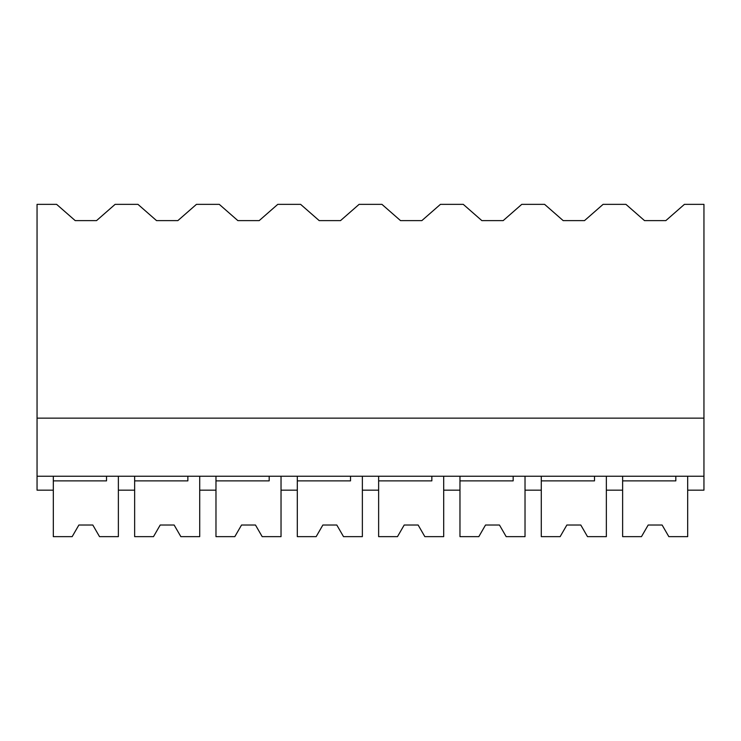 <?xml version="1.0" encoding="UTF-8"?>
<svg xmlns="http://www.w3.org/2000/svg" width="741" height="741" viewBox="0 0 741 741"><rect width="100%" height="100%" fill="white"/><g stroke="black" fill="none" stroke-linecap="round" stroke-linejoin="round"><path stroke-width="1.11" d="M37.05 418.137L37.05 204.359L56.622 204.359L75.212 220.623L96.525 220.623L115.114 204.359L137.956 204.359L156.546 220.623L177.849 220.623L196.439 204.359L219.28 204.359L237.87 220.623L259.183 220.623L277.773 204.359L300.614 204.359L319.204 220.623L340.508 220.623L359.098 204.359L381.939 204.359L400.529 220.623L421.842 220.623L440.432 204.359L463.273 204.359L481.863 220.623L503.167 220.623L521.757 204.359L544.598 204.359L563.188 220.623L584.501 220.623L603.091 204.359L625.932 204.359L644.522 220.623L665.826 220.623L684.415 204.359L703.95 204.359L703.95 476.231L37.05 476.231L37.05 418.137L703.95 418.137M53.315 476.231L53.315 490.172L37.05 490.172L37.05 476.231M134.649 476.231L134.649 490.172L118.375 490.172L118.375 476.231L118.375 536.641L99.526 536.641L92.82 525.026L78.879 525.026L72.164 536.641L53.315 536.641L53.315 480.872L106.528 480.872L106.528 476.231M675.829 476.231L675.829 480.872L622.625 480.872L622.625 536.641L641.474 536.641L648.18 525.026L662.121 525.026L668.836 536.641L687.685 536.641L687.685 476.231L687.685 490.172L703.95 490.172L703.95 476.231M594.504 476.231L594.504 480.872L541.291 480.872L541.291 536.641L560.14 536.641L566.856 525.026L580.796 525.026L587.502 536.641L606.351 536.641L606.351 476.231L606.351 490.172L622.625 490.172L622.625 476.231M215.974 476.231L215.974 490.172L199.709 490.172L199.709 476.231L199.709 536.641L180.86 536.641L174.144 525.026L160.204 525.026L153.498 536.641L134.649 536.641L134.649 480.872L187.862 480.872L187.862 476.231M297.308 476.231L297.308 490.172L281.034 490.172L281.034 476.231L281.034 536.641L262.184 536.641L255.478 525.026L241.538 525.026L234.823 536.641L215.974 536.641L215.974 480.872L269.187 480.872L269.187 476.231M378.632 476.231L378.632 490.172L362.368 490.172L362.368 476.231L362.368 536.641L343.518 536.641L336.803 525.026L322.863 525.026L316.157 536.641L297.308 536.641L297.308 480.872L350.521 480.872L350.521 476.231M459.966 476.231L459.966 490.172L443.692 490.172L443.692 476.231L443.692 536.641L424.843 536.641L418.137 525.026L404.197 525.026L397.482 536.641L378.632 536.641L378.632 480.872L431.846 480.872L431.846 476.231M541.291 476.231L541.291 490.172L525.026 490.172L525.026 476.231L525.026 536.641L506.177 536.641L499.462 525.026L485.522 525.026L478.816 536.641L459.966 536.641L459.966 480.872L513.17 480.872L513.17 476.231"/></g></svg>
